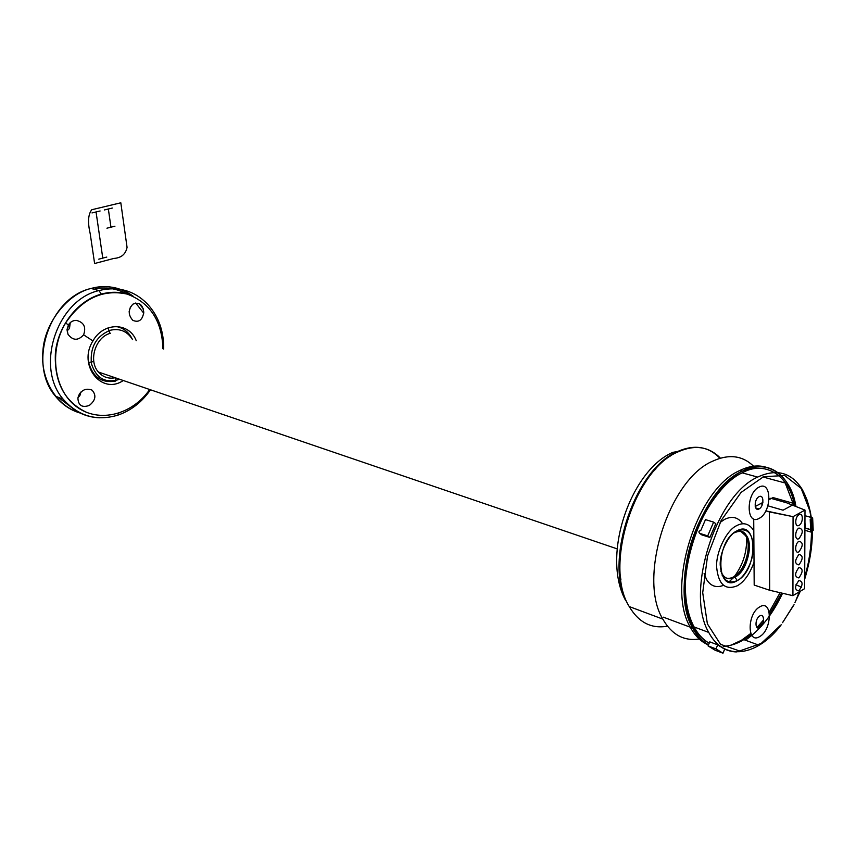 <?xml version="1.0" encoding="UTF-8"?>
<svg xmlns="http://www.w3.org/2000/svg" width="856" height="856" viewBox="0 0 856 856"><rect width="100%" height="100%" fill="white"/><g stroke="black" fill="none" stroke-linecap="round" stroke-linejoin="round"><path stroke-width="1.28" d="M93.818 361.5L88.65 362.505C92.865 377.25 101.885 383.435 115.731 381.048L115.785 377.956M162.929 348.777C162.052 320.968 150.142 302.746 127.212 294.111C102.838 288.879 82.294 298.519 65.58 323.022L68.416 324.884C70.331 321.899 72.953 320.401 76.291 320.379C83.867 322.22 86.306 327.035 83.621 334.835L92.94 340.934C77.468 365.052 101.597 395.461 123.275 380.503M136.232 340.699C129.384 322.166 103.416 321.867 92.94 340.934L83.621 334.835C78.121 340.87 72.921 340.699 68.009 334.332L67.025 329.581L68.416 324.884L65.58 323.022C48.525 351.27 54.014 390.368 76.558 406.739C98.889 423.474 132.124 414.914 149.693 389.512M143.787 312.237C142.503 320.112 138.854 322.819 132.851 320.369C128.026 314.912 128.036 309.508 132.873 304.18C139.004 301.665 142.642 304.351 143.787 312.237M742.655 523.808C738.193 517.206 732.19 515.729 724.658 519.346L720.153 522.428M704.103 573.381L706.446 579.309C710.544 586.071 716.162 588.115 723.277 585.418M115.218 377.753C108.552 379.048 102.945 377.132 98.397 372.028C88.093 360.793 95.476 336.975 110.392 333.284M728.916 582.005L732.982 578.11M734.459 576.366C742.976 564.907 747.02 552.013 746.614 537.696M746.475 536.038L746.411 535.417M135.697 303.024L143.744 313.178L135.697 303.024M753.58 466.21C742.484 455.499 728.916 453.787 712.866 461.095C668.921 479.221 637.485 578.142 662.844 619.113C671.767 634.681 683.89 641.315 699.213 639.015M667.455 626.185C651.416 629.032 638.683 622.483 629.246 606.572C603.523 566.083 634.36 469.259 678.369 451.733C695.04 444.435 709.057 446.575 720.42 458.142M692.697 628.09C696.88 635.912 702.155 641.476 708.522 644.782C687.539 632.958 679.867 598.216 686.673 561.333C693.456 521.058 720.431 480.698 742.184 471.228L739.745 470.554C749.321 465.857 758.213 464.776 766.42 467.323C758.213 464.776 749.321 465.857 739.745 470.554C696.912 488.797 665.85 586.874 690.311 627.202C695.029 635.976 701.075 641.893 708.447 644.942C701.075 641.893 695.029 635.976 690.311 627.202C665.85 586.874 696.912 488.797 739.745 470.554L742.184 471.228C761.519 462.497 776.67 466.659 787.638 483.694L792.603 494.158L795.941 506.506C790.976 473.764 765.018 457.971 742.184 471.228C699.373 489.504 668.269 587.73 692.697 628.09L663.357 617.165M730.821 645.242L741.467 640.267L750.755 633.451L741.467 640.267L742.238 640.556L741.467 640.267L730.821 645.242M757.014 627.491L763.616 619.862L757.014 627.491M769.234 612.104L780.105 592.694L769.234 612.104M793.48 505.532L793.309 504.644L793.48 505.532M792.998 503.21L785.22 483.041L782.865 479.542L785.22 483.041L792.998 503.21M751.814 635.409L745.341 640.192C760.107 630.198 772.519 614.565 782.566 593.262L769.608 615.817M794.068 604.711L782.512 622.687L794.068 604.711M782.973 622.077L793.608 605.117M795.438 601.575L799.301 591.86M804.704 576.901C813.35 547.605 814.11 521.882 806.994 499.754M804.693 579.191C815.65 542.736 814.794 512.765 802.136 489.279C791.447 472.437 776.617 468.371 757.656 477.081C715.67 495.357 684.939 592.63 708.736 632.413C715.552 644.985 724.754 651.491 736.363 651.94C724.754 651.491 715.552 644.985 708.736 632.413C724.112 661.806 757.335 656.413 781.228 624.784L761.187 643.434L739.573 650.988L720.527 644.322L707.388 623.874L702.701 592.673L707.548 556.004L721.169 520.459L741.05 492.446L763.531 476.728L784.695 475.508L801.152 488.369L810.546 512.691C812.858 533.341 810.91 555.351 804.693 578.71M762.14 642.803L780.576 625.201M800.285 591.271L794.924 602.581L800.05 591.41M758.577 645.06L743.811 639.625L751.183 634.392M794.154 503.542C788.087 473.593 763.531 460.624 742.206 472.854L757.656 477.081C715.67 495.357 684.939 592.63 708.736 632.413L693.681 626.817C697.779 634.489 702.958 639.946 709.196 643.177C688.598 631.578 681.076 597.477 687.753 561.311C694.398 521.796 720.848 482.174 742.206 472.854C700.176 490.863 669.692 587.237 693.681 626.817M719.447 646.194L720.367 646.269L719.447 646.194M723.213 646.323C729.954 646.109 736.813 643.873 743.811 639.625C737.219 643.744 730.35 645.97 723.213 646.323M709.763 641.861L717.702 644.846L724.679 649.18L722.978 653.203L715.98 648.902L708.051 645.884L709.763 641.861L717.702 644.846L724.679 649.18L722.978 653.203L715.06 650.196L708.051 645.884L715.98 648.902L717.702 644.846L715.98 648.902L722.978 653.203L715.06 650.196M715.809 523.701L709.902 537.44L707.719 535.888L713.637 522.117L705.472 519.624L700.754 530.57C698.785 530.988 698.4 531.908 699.577 533.32L701.77 534.872L709.902 537.44L707.719 535.888L699.577 533.32L707.719 535.888L713.637 522.117L715.809 523.701L709.902 537.44L701.225 534.486M721.533 573.67L722.036 573.841C725.182 578.913 729.473 580.036 734.908 577.212L737.305 580.593C745.544 576.677 754.104 558.733 753.494 546.791C752.317 532.603 746.732 527.317 736.759 530.934C728.413 534.561 719.479 553.019 720.228 565.206C721.64 579.491 727.333 584.616 737.305 580.593C758.33 569.871 758.084 518.501 736.759 530.934C715.038 541.474 715.937 594.214 737.305 580.593L734.908 577.212C753.751 567.646 753.473 521.679 734.395 532.828L736.759 530.934L734.395 532.828C739.68 530.239 743.832 531.351 746.871 536.156C753.505 546.363 746.186 571.455 734.908 577.212C728.467 580.422 723.791 578.431 720.88 571.252M741.135 531.619L745.683 535.792C752.317 546 745.009 571.07 733.72 576.816L734.908 577.212L733.72 576.816C729.162 579.255 725.31 578.784 722.186 575.371M126.089 293.801C118.064 291.682 109.814 291.768 101.329 294.079L98.943 290.569C57.02 299.91 34.882 366.678 63.098 399.099C72.931 411.094 85.226 417.332 99.992 417.814C85.226 417.332 72.931 411.094 63.098 399.099C34.882 366.678 57.02 299.91 98.943 290.569L91.068 288.461C68.33 293.405 44.052 322.819 42.843 352.137C40.51 378.491 55.651 406.226 80.871 413.245C70.834 410.473 62.36 404.802 55.458 396.221C27.306 363.971 49.295 297.695 91.068 288.461C105.705 284.331 119.819 286.985 133.408 296.411C120.964 287.167 106.85 284.513 91.068 288.461L98.943 290.569C117.85 286.032 133.932 290.419 147.179 303.73C133.932 290.419 117.85 286.032 98.943 290.569L101.372 294.229M117.796 415.171L118.834 413.191L117.796 415.171M87.333 412.699C64.521 402.17 53.885 382.001 55.437 352.18C58.486 325.013 78.196 300.392 101.329 294.079C78.196 300.392 58.486 325.013 55.437 352.18C53.885 382.001 64.521 402.17 87.333 412.699M719.96 458.281C708.565 446.415 694.43 444.157 677.577 451.519L672.934 452.332C631.3 469.741 600.623 555.384 625.757 600.719C604.732 557.417 635.912 468.275 677.577 451.519L672.934 452.332M670.259 455.627L669.938 456.601L670.259 455.627M655.867 468.928L649.811 474.845L655.867 468.928M619.359 571.145L620.889 579.533L619.359 571.145M108.038 327.891L110.039 333.391M132.477 339.565C128.956 332.117 123.403 327.752 115.828 326.457M143.262 387.319L141.978 386.88M77.907 397.88C80.624 390.304 85.333 387.715 92.031 390.111C96.557 395.215 95.658 400.319 89.334 405.423C82.005 407.959 78.196 405.444 77.907 397.88M804.94 522.224L805.218 527.991L810.76 529.629L804.918 528.195M804.908 530.281L810.771 532.015L811.863 531.266L810.771 532.015L810.193 519.538L812.644 517.88L813.2 530.346L812.376 530.913L813.2 530.346L812.644 517.88L811.435 517.538M811.017 517.42L804.972 515.676M758.181 627.994L763.145 622.515M769.533 614.201L781.667 593.058M794.71 506.024L794.293 504.109M759.839 636.49C772.444 629.395 772.38 598.836 759.668 606.915C746.807 613.966 747.106 645.007 759.839 636.49M759.721 615.956C754.714 618.728 754.81 630.808 759.786 627.534C764.75 624.762 764.697 612.746 759.721 615.956M759.144 518.383C772.101 512.081 772.026 479.841 758.962 487.15C745.737 493.377 746.047 526.162 759.144 518.383M759.09 508.924C764.183 506.474 764.13 493.784 759.015 496.705C753.869 499.144 753.965 511.909 759.09 508.924L755.73 507.95L759.09 508.924M767.896 505.821L783.058 510.187L794.935 503.756L773.032 497.571L769.084 499.658M762.782 502.986L761.123 503.863L762.45 504.248M793.063 516.65L769.405 511.92L769.683 590.265L792.923 595.68L804.651 588.65L804.993 510.101L793.063 516.65L792.923 595.68L769.683 590.265L754.19 585.076L769.683 590.265L769.405 511.92L765.831 510.882L793.063 516.65L792.923 595.68L804.651 588.65L804.993 510.101L786.482 502.75L804.993 510.101L793.063 516.65M753.719 518.918L754.19 585.076M801.494 587.216L795.962 584.712L801.494 587.216M799.012 528.024C794.635 530.249 794.614 541.313 798.98 538.617C803.335 532.657 803.345 529.115 799.012 528.024M799.055 514.702C794.668 516.896 794.646 528.024 799.023 525.359C803.377 523.166 803.42 512.091 799.055 514.702M798.851 580.518C794.518 586.542 794.507 589.987 798.819 590.865C803.121 584.862 803.131 581.406 798.851 580.518M798.883 567.507C794.55 573.52 794.539 576.998 798.851 577.918C803.174 571.926 803.185 568.448 798.883 567.507M798.969 541.26C794.614 543.517 794.593 554.517 798.937 551.799C803.281 545.818 803.292 542.308 798.969 541.26M798.926 554.421C794.582 560.434 794.571 563.922 798.894 564.896C803.228 558.915 803.238 555.416 798.926 554.421M769.127 499.144L770.742 498.288L786.482 502.75M762.889 502.44L755.217 506.506M754.029 562.296C749.717 574.002 744.164 581.823 737.358 585.75C725.3 590.683 718.387 584.498 716.643 567.186C715.723 552.409 726.583 530.003 736.706 525.638C743.607 522 749.31 523.69 753.804 530.688M93.957 289.232C105.288 286.653 116.48 288.312 127.512 294.197M139.111 303.559L143.305 308.813M73.53 408.954L58.208 397.259M129.149 311.584L130.444 306.962M77.917 397.783L79.876 395.6L80.924 392.027M79.908 393.204L78.292 396.275M67.057 330.94L69.475 328.49L70.256 322.637M69.497 323.397L67.014 329.838M120.814 202.797L127.063 247.352C125.682 254.211 121.284 257.913 113.859 258.437L94.609 263.509L90.19 233.602C87.579 222.346 88.104 214.396 91.763 209.741L120.814 202.797M119.669 379.272C105.673 383.723 96.247 378.534 91.421 363.682C89.891 347.483 96.075 336.365 109.953 330.341C119.637 328.041 127.18 331.133 132.584 339.597M108.348 209.003L110.948 227.193M106.936 228.188L114.939 226.198M104.314 209.966L112.35 208.04M91.988 212.93L100.109 210.983M98.761 259.165L106.786 257.067M96.054 211.956L102.773 258.116M98.397 372.028L617.09 548.846M629.246 606.572L662.844 619.113M762.931 476.963L785.605 483.137M745.683 535.792L746.871 536.156M147.179 303.73C158.403 315.843 163.903 330.93 163.678 349.002M150.485 389.78C141.957 402.042 131.182 410.473 118.16 415.053C96.653 421.548 78.303 416.23 63.098 399.099L55.458 396.221"/></g></svg>

